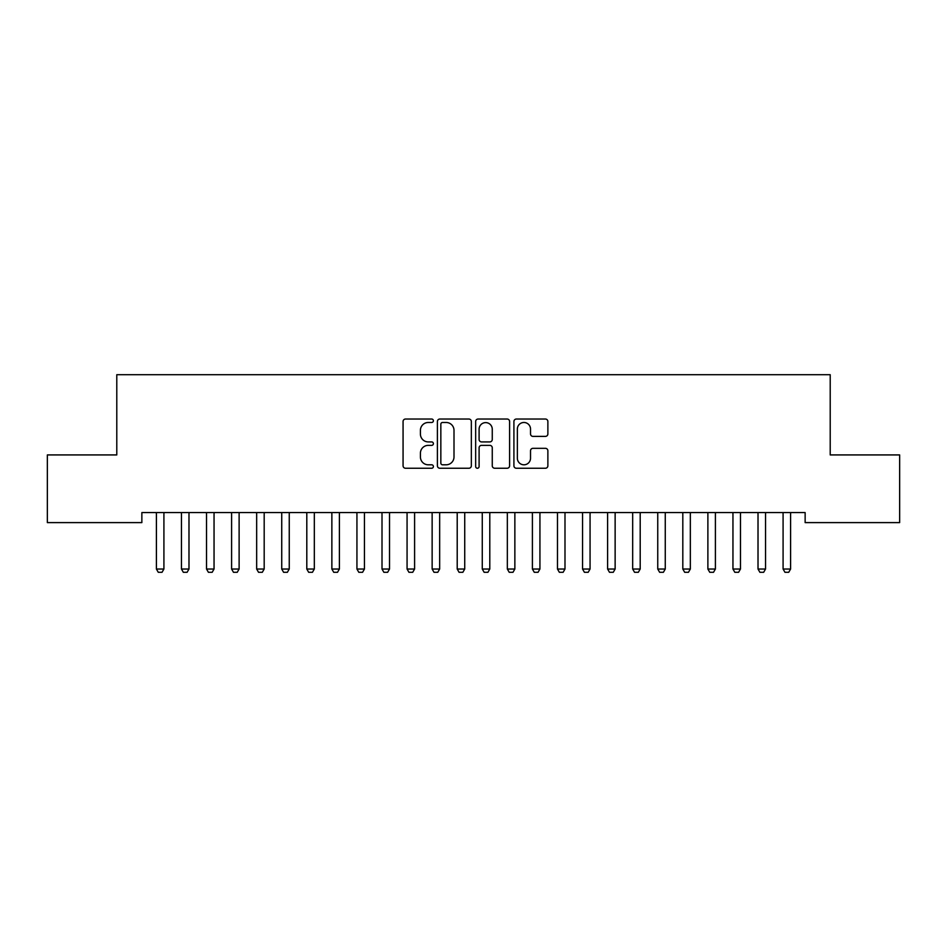 <?xml version="1.0" encoding="UTF-8"?>
<svg xmlns="http://www.w3.org/2000/svg" width="947" height="947" viewBox="0 0 947 947"><rect width="100%" height="100%" fill="white"/><g stroke="black" fill="none" stroke-linecap="round" stroke-linejoin="round"><path stroke-width="1.42" d="M433.395 420.764A1.728 1.728 0 0 0 431.666 419.036L405.529 419.036A2.462 2.462 0 0 0 403.067 421.498L403.067 465.794A2.462 2.462 0 0 0 405.529 468.244L431.666 468.244A1.728 1.728 0 0 0 433.395 466.528A1.728 1.728 0 0 0 431.666 464.799L428.293 464.799A7.872 7.872 0 0 1 420.409 456.928L420.409 453.246A7.872 7.872 0 0 1 428.293 445.362L431.666 445.362A1.728 1.728 0 0 0 433.395 443.646A1.728 1.728 0 0 0 431.666 441.918L428.293 441.918A7.872 7.872 0 0 1 420.409 434.046L420.409 430.352A7.872 7.872 0 0 1 428.293 422.48L431.666 422.48A1.728 1.728 0 0 0 433.395 420.764M545.413 436.389A2.462 2.462 0 0 0 547.875 433.927L547.875 421.498A2.462 2.462 0 0 0 545.413 419.036L516.375 419.036A2.462 2.462 0 0 0 513.913 421.498L513.913 465.794A2.462 2.462 0 0 0 516.375 468.244L545.413 468.244A2.462 2.462 0 0 0 547.875 465.794L547.875 450.784A2.462 2.462 0 0 0 545.413 448.322L532.983 448.322A2.462 2.462 0 0 0 530.521 450.784L530.521 458.218A6.582 6.582 0 0 1 523.94 464.799A6.582 6.582 0 0 1 517.358 458.218L517.358 429.062A6.582 6.582 0 0 1 523.94 422.48A6.582 6.582 0 0 1 530.521 429.062L530.521 433.927A2.462 2.462 0 0 0 532.983 436.389L545.413 436.389M805.139 512.576L141.861 512.576L141.861 522.602L47.35 522.602L47.35 454.927L116.789 454.927L116.789 374.704L830.211 374.704L830.211 454.927L899.65 454.927L899.65 522.602L805.139 522.602L805.139 512.576M471.346 421.498A2.462 2.462 0 0 0 468.883 419.036L439.846 419.036A2.462 2.462 0 0 0 437.396 421.498L437.396 465.794A2.462 2.462 0 0 0 439.846 468.244L468.883 468.244A2.462 2.462 0 0 0 471.346 465.794L471.346 421.498M478.117 419.036L507.154 419.036A2.462 2.462 0 0 1 509.604 421.498L509.604 465.794A2.462 2.462 0 0 1 507.154 468.244L494.725 468.244A2.462 2.462 0 0 1 492.262 465.794L492.262 447.824A2.462 2.462 0 0 0 489.8 445.362L481.561 445.362A2.462 2.462 0 0 0 479.099 447.824L479.099 466.528A1.728 1.728 0 0 1 477.371 468.244A1.728 1.728 0 0 1 475.654 466.528L475.654 421.498A2.462 2.462 0 0 1 478.117 419.036M442.557 422.48A1.728 1.728 0 0 0 440.84 424.209L440.84 463.083A1.728 1.728 0 0 0 442.557 464.799L446.132 464.799A7.872 7.872 0 0 0 454.004 456.928L454.004 430.352A7.872 7.872 0 0 0 446.132 422.48L442.557 422.48M492.262 429.192A6.582 6.582 0 0 0 485.681 422.611A6.582 6.582 0 0 0 479.099 429.192L479.099 439.467A2.462 2.462 0 0 0 481.561 441.918L489.8 441.918A2.462 2.462 0 0 0 492.262 439.467L492.262 429.192M156.279 513.12A2.51 2.51 0 0 1 156.397 513.89A2.51 2.51 0 0 0 156.279 513.12L156.101 512.576M164.21 512.576L164.032 513.12A2.51 2.51 0 0 0 163.914 513.89L163.914 569.029L162.032 572.296L158.279 572.296L156.397 569.029L156.397 513.89M156.397 569.029L163.914 569.029M181.339 513.12A2.51 2.51 0 0 1 181.457 513.89A2.51 2.51 0 0 0 181.339 513.12L181.173 512.576M206.41 513.12A2.51 2.51 0 0 1 206.529 513.89A2.51 2.51 0 0 0 206.41 513.12L206.233 512.576M189.27 512.576L189.104 513.12A2.51 2.51 0 0 0 188.986 513.89L188.986 569.029L187.104 572.296L183.339 572.296L181.457 569.029L181.457 513.89M181.457 569.029L188.986 569.029M214.342 512.576L214.164 513.12A2.51 2.51 0 0 0 214.046 513.89L214.046 569.029L212.175 572.296L208.411 572.296L206.529 569.029L206.529 513.89M206.529 569.029L214.046 569.029M239.118 513.89A2.51 2.51 0 0 1 239.236 513.12A2.51 2.51 0 0 0 239.118 513.89L239.118 569.029L231.601 569.029L231.601 513.89A2.51 2.51 0 0 0 231.482 513.12A2.51 2.51 0 0 1 231.601 513.89M256.542 513.12A2.51 2.51 0 0 1 256.661 513.89A2.51 2.51 0 0 0 256.542 513.12L256.377 512.576M239.118 569.029L237.235 572.296L233.483 572.296L231.601 569.029M264.473 512.576L264.308 513.12A2.51 2.51 0 0 0 264.189 513.89L264.189 569.029L262.307 572.296L258.543 572.296L256.661 569.029L256.661 513.89M256.661 569.029L264.189 569.029M281.614 513.12A2.51 2.51 0 0 1 281.733 513.89A2.51 2.51 0 0 0 281.614 513.12L281.437 512.576M289.545 512.576L289.368 513.12A2.51 2.51 0 0 0 289.249 513.89L289.249 569.029L287.367 572.296L283.615 572.296L281.733 569.029L281.733 513.89M281.733 569.029L289.249 569.029M306.686 513.12A2.51 2.51 0 0 1 306.804 513.89A2.51 2.51 0 0 0 306.686 513.12L306.508 512.576M314.617 512.576L314.44 513.12A2.51 2.51 0 0 0 314.321 513.89L314.321 569.029L312.439 572.296L308.675 572.296L306.804 569.029L306.804 513.89M306.804 569.029L314.321 569.029M331.746 513.12A2.51 2.51 0 0 1 331.864 513.89A2.51 2.51 0 0 0 331.746 513.12L331.58 512.576M364.453 513.89A2.51 2.51 0 0 1 364.571 513.12A2.51 2.51 0 0 0 364.453 513.89L364.453 569.029L356.936 569.029L356.936 513.89A2.51 2.51 0 0 0 356.818 513.12A2.51 2.51 0 0 1 356.936 513.89M389.525 513.89A2.51 2.51 0 0 1 389.643 513.12A2.51 2.51 0 0 0 389.525 513.89L389.525 569.029L382.008 569.029L382.008 513.89A2.51 2.51 0 0 0 381.89 513.12A2.51 2.51 0 0 1 382.008 513.89M414.597 513.89A2.51 2.51 0 0 1 414.703 513.12A2.51 2.51 0 0 0 414.597 513.89L414.597 569.029L407.068 569.029L407.068 513.89A2.51 2.51 0 0 0 406.95 513.12A2.51 2.51 0 0 1 407.068 513.89M439.657 513.89A2.51 2.51 0 0 1 439.775 513.12A2.51 2.51 0 0 0 439.657 513.89L439.657 569.029L432.14 569.029L432.14 513.89A2.51 2.51 0 0 0 432.021 513.12A2.51 2.51 0 0 1 432.14 513.89M457.093 513.12A2.51 2.51 0 0 1 457.212 513.89A2.51 2.51 0 0 0 457.093 513.12L456.916 512.576M489.788 513.89A2.51 2.51 0 0 1 489.907 513.12A2.51 2.51 0 0 0 489.788 513.89L489.788 569.029L482.272 569.029L482.272 513.89A2.51 2.51 0 0 0 482.153 513.12A2.51 2.51 0 0 1 482.272 513.89M507.225 513.12A2.51 2.51 0 0 1 507.343 513.89A2.51 2.51 0 0 0 507.225 513.12L507.047 512.576M532.297 513.12A2.51 2.51 0 0 1 532.403 513.89A2.51 2.51 0 0 0 532.297 513.12L532.119 512.576M564.992 513.89A2.51 2.51 0 0 1 565.11 513.12A2.51 2.51 0 0 0 564.992 513.89L564.992 569.029L557.475 569.029L557.475 513.89A2.51 2.51 0 0 0 557.357 513.12A2.51 2.51 0 0 1 557.475 513.89M582.429 513.12A2.51 2.51 0 0 1 582.547 513.89A2.51 2.51 0 0 0 582.429 513.12L582.251 512.576M607.489 513.12A2.51 2.51 0 0 1 607.607 513.89A2.51 2.51 0 0 0 607.489 513.12L607.323 512.576M640.196 513.89A2.51 2.51 0 0 1 640.314 513.12A2.51 2.51 0 0 0 640.196 513.89L640.196 569.029L632.679 569.029L632.679 513.89A2.51 2.51 0 0 0 632.56 513.12A2.51 2.51 0 0 1 632.679 513.89M657.632 513.12A2.51 2.51 0 0 1 657.751 513.89A2.51 2.51 0 0 0 657.632 513.12L657.455 512.576M339.677 512.576L339.511 513.12A2.51 2.51 0 0 0 339.393 513.89L339.393 569.029L337.511 572.296L333.746 572.296L331.864 569.029L331.864 513.89M331.864 569.029L339.393 569.029M364.453 569.029L362.571 572.296L358.818 572.296L356.936 569.029M389.525 569.029L387.643 572.296L383.878 572.296L382.008 569.029M414.597 569.029L412.714 572.296L408.95 572.296L407.068 569.029M439.657 569.029L437.774 572.296L434.022 572.296L432.14 569.029M465.013 512.576L464.847 513.12A2.51 2.51 0 0 0 464.728 513.89L464.728 569.029L462.846 572.296L459.082 572.296L457.212 569.029L457.212 513.89M457.212 569.029L464.728 569.029M489.788 569.029L487.918 572.296L484.154 572.296L482.272 569.029M515.156 512.576L514.979 513.12A2.51 2.51 0 0 0 514.86 513.89L514.86 569.029L512.978 572.296L509.226 572.296L507.343 569.029L507.343 513.89M507.343 569.029L514.86 569.029M540.216 512.576L540.05 513.12A2.51 2.51 0 0 0 539.932 513.89L539.932 569.029L538.05 572.296L534.286 572.296L532.403 569.029L532.403 513.89M532.403 569.029L539.932 569.029M564.992 569.029L563.122 572.296L559.357 572.296L557.475 569.029M590.36 512.576L590.182 513.12A2.51 2.51 0 0 0 590.064 513.89L590.064 569.029L588.182 572.296L584.429 572.296L582.547 569.029L582.547 513.89M582.547 569.029L590.064 569.029M615.42 512.576L615.254 513.12A2.51 2.51 0 0 0 615.136 513.89L615.136 569.029L613.254 572.296L609.489 572.296L607.607 569.029L607.607 513.89M607.607 569.029L615.136 569.029M640.196 569.029L638.325 572.296L634.561 572.296L632.679 569.029M665.563 512.576L665.386 513.12A2.51 2.51 0 0 0 665.268 513.89L665.268 569.029L663.385 572.296L659.633 572.296L657.751 569.029L657.751 513.89M657.751 569.029L665.268 569.029M690.339 513.89A2.51 2.51 0 0 1 690.458 513.12A2.51 2.51 0 0 0 690.339 513.89L690.339 569.029L682.811 569.029L682.811 513.89A2.51 2.51 0 0 0 682.692 513.12A2.51 2.51 0 0 1 682.811 513.89M690.339 569.029L688.457 572.296L684.693 572.296L682.811 569.029M715.399 513.89A2.51 2.51 0 0 1 715.518 513.12A2.51 2.51 0 0 0 715.399 513.89L715.399 569.029L707.883 569.029L707.883 513.89A2.51 2.51 0 0 0 707.764 513.12A2.51 2.51 0 0 1 707.883 513.89M715.399 569.029L713.517 572.296L709.765 572.296L707.883 569.029M740.471 513.89A2.51 2.51 0 0 1 740.59 513.12A2.51 2.51 0 0 0 740.471 513.89L740.471 569.029L732.954 569.029L732.954 513.89A2.51 2.51 0 0 0 732.836 513.12A2.51 2.51 0 0 1 732.954 513.89M740.471 569.029L738.589 572.296L734.825 572.296L732.954 569.029M765.543 513.89A2.51 2.51 0 0 1 765.661 513.12A2.51 2.51 0 0 0 765.543 513.89L765.543 569.029L758.014 569.029L758.014 513.89A2.51 2.51 0 0 0 757.896 513.12A2.51 2.51 0 0 1 758.014 513.89M765.543 569.029L763.661 572.296L759.896 572.296L758.014 569.029M790.603 513.89A2.51 2.51 0 0 1 790.721 513.12A2.51 2.51 0 0 0 790.603 513.89L790.603 569.029L783.086 569.029L783.086 513.89A2.51 2.51 0 0 0 782.968 513.12A2.51 2.51 0 0 1 783.086 513.89M790.603 569.029L788.721 572.296L784.968 572.296L783.086 569.029"/></g></svg>
